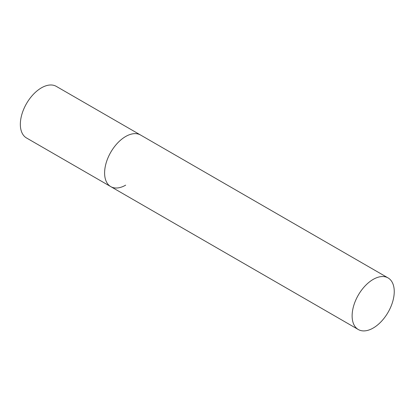 <?xml version="1.0" encoding="UTF-8"?>
<svg xmlns="http://www.w3.org/2000/svg" width="415" height="415" viewBox="0 0 415 415"><rect width="100%" height="100%" fill="white"/><g stroke="black" fill="none" stroke-linecap="round" stroke-linejoin="round"><path stroke-width="0.62" d="M125.672 185.147A29.792 17.202 -60 0 1 110.774 186.62A29.792 17.202 -60 0 1 106.209 162.747A29.792 17.202 -60 0 1 125.672 136.499A29.792 17.202 -60 0 1 140.566 135.02A29.792 17.202 120 0 0 117.611 143.004A29.792 17.202 120 0 0 104.606 172.982A29.792 17.202 120 0 0 110.774 186.62L26.513 137.972A29.792 17.202 -60 0 1 21.948 114.104A29.792 17.202 -60 0 1 41.412 87.85A29.792 17.202 -60 0 1 56.305 86.377L388.082 277.925A29.792 17.202 120 0 0 365.122 285.904A29.792 17.202 120 0 0 352.122 315.882A29.792 17.202 120 0 0 358.29 329.52A29.792 17.202 120 0 0 381.245 321.542A29.792 17.202 120 0 0 394.25 291.563A29.792 17.202 120 0 0 388.082 277.925M110.774 186.62L358.29 329.52"/></g></svg>

